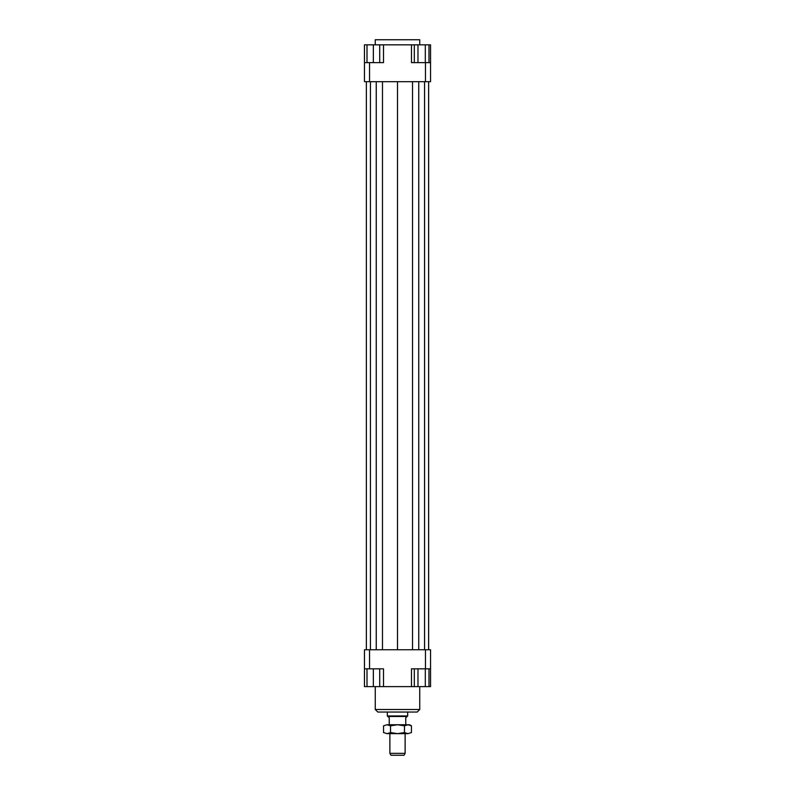 <?xml version="1.0" encoding="UTF-8"?>
<svg xmlns="http://www.w3.org/2000/svg" width="795" height="795" viewBox="0 0 795 795"><rect width="100%" height="100%" fill="white"/><g stroke="black" fill="none" stroke-linecap="round" stroke-linejoin="round"><path stroke-width="1.19" d="M405.758 724.752L405.758 717.756L407.666 715.937L407.666 712.042M387.334 712.042L387.334 715.937L389.242 717.756L389.242 724.752M389.878 733.646L389.878 753.342L390.971 755.25L404.029 755.25L405.122 753.342L405.122 733.646M405.122 753.342L389.878 753.342M387.652 716.484L407.348 716.484M387.334 715.937L407.666 715.937M419.74 44.838L419.74 39.75L375.26 39.75L375.26 44.838M375.26 686.622L375.26 709.498L377.804 712.042L417.196 712.042L419.74 709.498L419.74 686.622M419.74 709.498L375.26 709.498M364.458 668.833L369.546 668.833L369.546 649.763L364.458 649.763L364.458 686.622L367.002 686.622L367.002 668.833M369.546 668.833L383.518 668.833L383.518 686.622L411.482 686.622L411.482 668.833L430.542 668.833L430.542 649.763L425.454 649.763L425.454 668.833M425.454 649.763L369.546 649.763M430.542 668.833L430.542 686.622L428.982 686.622L428.982 668.833M411.482 686.622L414.304 686.622L414.304 668.833M379.712 668.833L379.712 686.622L383.518 686.622M430.542 62.626L425.454 62.626L425.454 81.686L430.542 81.686L430.542 44.838L428.982 44.838L428.982 62.626M425.454 62.626L411.482 62.626L411.482 44.838L383.518 44.838L383.518 62.626L364.458 62.626L364.458 81.686L369.546 81.686L369.546 62.626M369.546 81.686L425.454 81.686M364.458 62.626L364.458 44.838L367.002 44.838L367.002 62.626M425.315 62.626L425.315 44.838L411.482 44.838M383.518 44.838L379.712 44.838L379.712 62.626M367.002 44.838L379.712 44.838M373.352 44.838L373.352 62.626M417.981 44.838L417.981 62.626M414.304 44.838L414.304 62.626M425.315 44.838L428.982 44.838M379.712 686.622L373.352 686.622L373.352 668.833M373.352 686.622L367.002 686.622M428.982 686.622L417.981 686.622L417.981 668.833M425.315 686.622L425.315 668.833M417.981 686.622L414.304 686.622M382.465 81.686L382.465 649.763M397.5 81.686L397.5 649.763M376.254 81.686L376.254 649.763M370.43 81.686L370.43 649.763M366.366 81.686L366.366 649.763M428.634 81.686L428.634 649.763M424.57 81.686L424.57 649.763M418.746 81.686L418.746 649.763M412.535 81.686L412.535 649.763M409.574 724.752L411.442 725.825L407.954 724.752L409.574 724.752M383.558 725.825L387.046 724.752L383.558 725.825L383.558 732.563L387.046 733.646L383.558 732.563M411.442 732.563L407.954 733.646L411.442 732.563L411.442 725.825M387.046 724.752L407.954 724.752L404.466 725.825L397.5 724.752L390.534 725.825L387.046 724.752M387.046 733.646L390.534 732.563L397.5 733.646L387.046 733.646M397.5 733.646L404.466 732.563L407.954 733.646L397.5 733.646M404.466 725.825L404.466 732.563M390.534 725.825L390.534 732.563"/></g></svg>
